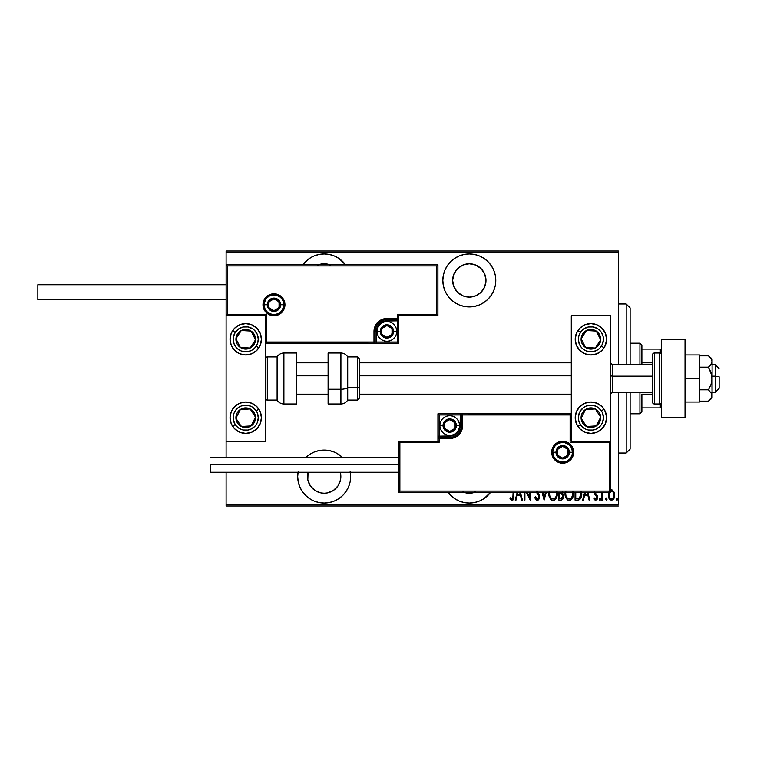 <?xml version="1.0" encoding="UTF-8"?>
<svg xmlns="http://www.w3.org/2000/svg" width="757" height="757" viewBox="0 0 757 757"><rect width="100%" height="100%" fill="white"/><g stroke="black" fill="none" stroke-linecap="round" stroke-linejoin="round"><path stroke-width="1.14" d="M490.631 492.249A26.476 26.476 0 0 1 469.302 503.036L474.469 502.525L479.436 501.02L484.007 498.57L490.631 492.249M342.902 457.834L338.89 454.541L334.31 452.099L329.342 450.595L324.176 450.084A26.476 26.476 0 0 1 342.382 457.342M350.302 472.245A26.476 26.476 0 0 1 324.176 503.036L329.342 502.525L334.31 501.02L338.89 498.57L342.902 495.277L346.186 491.265L348.636 486.685L350.141 481.726L350.652 476.56L350.141 471.393L350.652 476.56M324.176 253.964A26.476 26.476 0 0 1 345.504 264.751L338.89 258.43L334.31 255.98L329.342 254.475L324.176 253.964L319.009 254.475L314.041 255.98L309.471 258.43L302.847 264.751A26.476 26.476 0 0 1 324.176 253.964M469.302 253.964A26.476 26.476 0 0 1 495.778 280.44A26.476 26.476 0 0 1 469.302 306.916L474.469 306.405L479.436 304.901L484.007 302.459L488.019 299.166L491.312 295.154L493.763 290.574L495.267 285.607L495.778 280.44L495.267 275.274L493.763 270.315L491.312 265.735L488.019 261.723L484.007 258.43L479.436 255.98L474.469 254.475L469.302 253.964L464.136 254.475L459.168 255.98L454.588 258.43L450.576 261.723L447.283 265.735L444.842 270.315L443.337 275.274L442.826 280.44L443.337 285.607L444.842 290.574L447.283 295.154L450.576 299.166L454.588 302.459L459.168 304.901L464.136 306.405L469.302 306.916A26.476 26.476 0 0 1 442.826 280.44A26.476 26.476 0 0 1 469.302 253.964M469.302 263.777A16.673 16.673 0 0 1 485.975 280.44A16.673 16.673 0 0 1 469.302 297.113A16.673 16.673 0 0 1 452.629 280.44A16.673 16.673 0 0 1 469.302 263.777L475.68 265.045L481.092 268.659L484.698 274.062L485.975 280.44L484.698 286.818L481.092 292.23L475.68 295.845L469.302 297.113L462.924 295.845L457.512 292.23L453.897 286.818L452.629 280.44L453.897 274.062L457.512 268.659L462.924 265.045L469.302 263.777M318.546 264.751A16.673 16.673 0 0 1 329.806 264.751M340.281 472.245A16.673 16.673 0 0 1 324.176 493.223A16.673 16.673 0 0 1 308.071 472.245L307.825 479.806L310.313 485.814L314.912 490.413L320.921 492.911L324.176 493.223L327.431 492.911L333.44 490.413L338.038 485.814L340.527 479.806L340.281 472.245M474.932 492.249A16.673 16.673 0 0 1 463.672 492.249M618.346 504.796L226.116 504.796L226.116 472.245L226.116 504.796L618.346 504.796L618.346 392.23L618.346 504.796M226.116 457.342L226.116 441.255L265.338 441.255L265.338 315.745L226.116 315.745L226.116 457.342M226.116 264.751L226.116 252.204L618.346 252.204L618.346 364.77L618.346 251.021L226.116 251.021L618.346 251.021L618.346 252.204L226.116 252.204L226.116 251.021L226.116 441.255L265.338 441.255L265.338 315.745L226.116 315.745L227.299 314.571L266.521 314.571L266.521 342.022L373.986 342.022L373.986 331.434L374.97 326.475L377.781 322.283L381.982 319.473L386.931 318.489L397.52 318.489L397.52 314.571L436.742 314.571L436.742 265.934L227.299 265.934L227.299 314.571L227.299 265.934L436.742 265.934L436.742 314.571L437.925 315.745L437.925 264.751L226.116 264.751L227.299 265.934L226.116 264.751L226.116 315.745L227.299 314.571L266.521 314.571L266.067 342.476L375.169 342.022L375.169 331.434A11.771 11.771 0 0 1 386.931 319.662L397.52 319.662L398.702 318.489L398.702 315.745L437.925 315.745L437.925 264.751L436.742 265.934L437.925 264.751L226.116 264.751M305.97 457.342A26.476 26.476 0 0 1 324.176 450.084L319.009 450.595L314.041 452.099L309.471 454.541L305.459 457.834M298.211 471.393L297.7 476.56L298.211 481.726L299.715 486.685L302.166 491.265L305.459 495.277L309.471 498.57L314.041 501.02L319.009 502.525L324.176 503.036A26.476 26.476 0 0 1 298.059 472.245M447.974 492.249L454.588 498.57L459.168 501.02L464.136 502.525L469.302 503.036A26.476 26.476 0 0 1 447.974 492.249M608.95 491.955L608.325 495.523L609.413 499.062L611.486 500.263L613.454 499.194L614.618 495.93L614.201 492.381L612.224 490.006L610.095 490.375M601.806 492.249L601.806 500.093L601.806 492.249L601.806 500.093L602.506 500.093L602.913 492.249M594.425 492.088L594.784 494.255L596.866 497.179L596.279 498.863L594.548 497.983L594.056 498.91L595.513 500.235L596.961 499.592L597.566 496.971L595.125 492.249M575.055 492.249L575.055 500.093L577.582 500.093L575.055 500.093L575.055 492.249L575.055 500.093L578.13 500.065L579.682 499.506L580.96 497.728L581.631 491.586M558.855 492.249L558.855 500.093L558.855 492.249L558.855 500.093L561.041 500.093L562.498 499.488L563.482 497.481L563.426 494.69L561.997 492.684L562.442 492.041M542.069 492.249L544.075 500.093L542.069 492.249L544.075 500.093L546.261 492.249M545.494 492.249L544.16 497.444L542.835 492.249L544.16 497.444L545.494 492.249M524.894 500.093L524.894 492.249L524.894 500.093L524.185 500.093L524.894 500.093L524.185 500.093L524.185 492.249M530.184 500.093L526.342 492.249L530.184 500.093L530.345 492.249M529.645 492.249L529.645 497.188L527.222 492.249L529.645 497.188L529.645 492.249M511.126 498.608L510.36 497.803L509.934 498.863L510.36 497.803L511.959 499.033L513.104 495.494L513.066 497.008L513.104 492.249L512.83 498.276L511.808 499.024L510.36 497.803L509.934 498.863L511.732 500.434L513.445 499.166L513.804 492.249M517.22 492.249L515.214 500.093L515.981 500.093L515.214 500.093L517.22 492.249L515.214 500.093L515.981 500.093L517.107 495.693L520.532 495.693L521.658 500.093L522.425 500.093L520.419 492.249M536.174 492.041L538.511 495.362L538.71 497.481L537.215 499.033L535.436 496.743L534.745 497.444L535.559 499.336L537.347 500.434L538.984 499.043L539.495 496.724L538.956 494.34L537.319 491.965M548.872 492.145L549.724 497.718L551.011 499.592L553.064 500.443L554.673 499.932L556.395 497.68L557.228 492.069M565.072 492.145L565.914 497.718L567.201 499.592L569.255 500.443L570.873 499.932L572.585 497.68L573.418 492.069M584.631 492.249L582.616 500.093L583.382 500.093L582.616 500.093L584.631 492.249L582.616 500.093L583.382 500.093L584.518 495.693L587.943 495.693L589.069 500.093L589.835 500.093L587.82 492.249M599.175 498.939L599.535 500.131L600.206 500.131L600.206 498.115L599.166 499.118L599.866 497.983L599.166 499.118L599.866 497.983L600.575 499.118L599.866 497.983L600.575 499.118L599.866 500.263L600.575 499.118L599.866 497.983M605.676 499.118L606.717 500.131L606.717 498.115L605.714 498.759L606.376 497.983L605.676 499.118L606.376 497.983L607.086 499.118L606.376 497.983L607.086 499.118L606.376 500.263L607.086 499.118L606.376 497.983L605.676 499.118L606.376 500.263L605.676 499.118M616.236 499.118L616.756 500.235L617.485 499.838L617.116 498.011L616.236 499.118L616.936 497.983L616.236 499.118L616.936 497.983L617.646 499.118L616.936 497.983L617.646 499.118L616.936 500.263L617.646 499.118L616.936 497.983M226.116 505.979L618.346 505.979L226.116 505.979L226.116 504.796L226.116 505.979M509.934 498.863L511.902 500.443C513.587 499.478 514.221 497.879 513.804 495.636L513.795 496.346M512.262 500.405L512.934 499.989M511.42 498.835L512.082 499.024M512.423 498.863L512.83 498.276M512.905 498.078L513.028 497.51M521.658 500.093L522.425 500.093L521.658 500.093L520.532 495.693L517.107 495.693L515.981 500.093M519.652 492.249L520.173 494.283L517.466 494.283L517.987 492.249L517.466 494.283L520.173 494.283L519.652 492.249M534.745 497.444L535.436 496.743L534.745 497.444L537.196 500.443L539.495 496.724L537.555 492.249M536.495 500.273L535.748 499.611M537.025 499.014L535.701 497.463M538.776 497.094L537.584 498.977M537.593 498.967L538.189 498.551M538.795 496.706L538.719 496.015M538.634 495.684L538.369 495.059M536.325 492.249L538.511 495.362M538.35 493.29L538.965 494.349M539.258 495.106L539.467 496.09M539.381 497.907L539.23 498.484M538.672 499.563L537.792 500.33M548.825 493.29C548.607 496.876 550.017 499.26 553.064 500.443C556.111 499.232 557.512 496.819 557.275 493.223L557.247 492.249M557.228 494.397L557.076 495.485M556.395 497.68L555.856 498.664M554.663 499.942L553.641 500.386M551.768 500.131L549.317 496.677M549.033 495.561L548.882 494.444M556.527 492.249L556.575 493.214C556.755 496.176 555.581 498.115 553.036 499.033L554.389 498.617M554.73 498.352L553.036 499.033C550.528 498.115 549.364 496.195 549.535 493.28L549.658 494.86M555.619 497.273L555.193 497.869M555.856 496.8L556.054 496.327M556.253 495.721L555.837 496.857M556.537 494.151L556.404 495.078M549.705 495.116L550.282 496.866L549.582 492.249M551.399 498.39L550.282 496.866M549.573 492.343L549.696 491.425M561.041 500.093L558.855 500.093L561.041 500.093C562.867 499.563 563.728 498.267 563.615 496.195L562.252 492.362M562.214 492.826L562.754 493.299M563.217 494.066L563.53 495.173M563.596 495.684L563.605 496.516M563.482 497.481L563.359 497.983M561.571 498.57L559.565 498.683L559.565 493.583L561.855 493.905L560.038 493.583L561.514 493.744L562.905 496.195L560.606 498.683L559.565 498.683L559.565 493.583L561.334 493.687M565.063 492.249L565.015 493.29C564.798 496.876 566.208 499.26 569.255 500.443C572.301 499.232 573.702 496.819 573.465 493.223L573.437 492.249M573.456 493.791L573.267 495.504M572.585 497.69L572.046 498.664M571.667 499.175L571.166 499.696M570.882 499.913L570.381 500.207M570.362 500.216L569.841 500.386M568.687 500.386L568.157 500.216M567.958 500.131L567.211 499.601M567.182 499.573L565.498 496.668M565.224 495.542L565.072 494.444M565.034 493.857L565.063 494.425M570.371 500.207L570.873 499.932M572.718 492.249L572.765 493.214C572.945 496.176 571.772 498.115 569.226 499.033L570.579 498.617M572.443 495.721L571.213 498.078M565.763 494.207L565.848 494.86M572.046 496.8L572.254 496.327M570.92 498.352L569.226 499.033C566.728 498.115 565.555 496.195 565.725 493.28L565.772 492.249M565.763 492.343L565.895 491.425M577.582 500.093C580.685 499.242 582.076 497.008 581.736 493.403L581.717 492.495M581.726 494.018L581.565 495.608M581.187 497.131L580.969 497.718M580.95 497.756L580.666 498.333M580.297 498.891L579.332 499.724M580.979 492.249L579.607 497.936L576.702 498.683L579.058 498.333L575.755 498.683L575.755 492.249L575.755 498.683L577.298 498.674M581.016 494.094L579.616 497.926M580.657 496.147L580.95 494.785M577.903 498.626L579.058 498.333M589.069 500.093L589.835 500.093L589.069 500.093L587.943 495.693L584.518 495.693L583.382 500.093M587.053 492.249L587.583 494.283L584.877 494.283L585.398 492.249L584.877 494.283L587.583 494.283L587.053 492.249M595.116 492.466L595.712 493.933M596.516 494.718L595.324 493.375M594.056 498.91L594.548 497.983L594.056 498.91L595.797 500.263L597.576 497.368L597.292 495.816M597.576 497.368L596.97 499.573M594.832 499.904L594.349 499.412M595.371 498.929L594.765 498.343M596.819 497.945L596.043 498.995M595.996 495.655L595.428 495.125M594.69 494.056L595.74 495.428L594.415 492.514L594.69 494.056M597.197 499.185L597.491 498.295M602.657 493.28L602.591 493.772M602.515 495.863L602.506 500.093L601.806 500.093L602.506 500.093M609.158 491.539L608.316 495.106C608.164 497.737 609.224 499.459 611.486 500.263C613.747 499.459 614.798 497.737 614.656 495.106L613.813 491.539L611.486 489.883L610.502 490.11M610.748 490.006L611.296 489.893M614.457 493.261L614.608 494.189M614.495 496.772L614.277 497.567M613.965 498.333L613.104 499.592M608.997 498.324L608.685 497.567M608.666 497.51L608.477 496.762M608.363 494.179L608.505 493.261M610.312 491.586L611.486 491.113C613.227 491.757 614.05 493.091 613.946 495.106L613.918 495.75L613.946 495.106C614.05 497.131 613.236 498.437 611.486 499.033L610.861 498.92L611.486 499.033C609.735 498.437 608.912 497.131 609.016 495.106L609.3 496.942M613.861 494.047L613.936 495.428M612.65 491.586L613.653 493.214M611.647 491.123L612.394 491.388M613.823 496.374L613.653 496.989M610.312 498.589L609.801 498.011M609.073 494.226L609.253 493.384M610.076 491.823L609.044 494.463L609.555 497.586M556.404 491.369L556.537 492.287M562.735 497.283L562.356 498.021M572.756 493.687L572.027 496.857M569.226 499.033L567.551 498.361L566.473 496.866M572.595 491.369L572.727 492.287M580.941 491.918L581.016 492.656M610.568 491.388L611.164 491.142M462.319 254.901L460.209 255.573M447.283 265.735L444.842 270.315M442.826 280.44L443.337 285.607M491.312 295.154L493.763 290.574M495.778 280.44L495.267 275.274M478.386 255.573L476.276 254.901M457.512 268.659L460.038 266.587M485.653 277.194L485.653 283.695M317.202 254.901L315.092 255.573M333.26 255.573L331.159 254.901M317.798 265.045L324.176 263.777L330.554 265.045M297.7 476.56L298.211 481.726M315.092 501.427L317.202 502.099M331.159 502.099L333.26 501.427M346.186 491.265L348.636 486.685M460.209 501.427L462.319 502.099M476.276 502.099L478.386 501.427M475.68 491.955L469.302 493.223L462.924 491.955M626.19 453.027L630.117 449.1L630.117 392.23L630.117 449.1L626.19 453.027L626.19 392.23L626.19 453.027L618.346 453.027L626.19 453.027M626.19 303.973L626.19 364.77L626.19 303.973L618.346 303.973L626.19 303.973L630.117 307.9L626.19 303.973M630.117 364.77L630.117 307.9L630.117 364.77M641.879 362.811L641.879 345.164L639.92 343.195L639.92 364.77L639.92 343.195L630.117 343.195L639.92 343.195L641.879 345.164L641.879 364.77L641.879 362.811L652.468 362.811L641.879 362.811M641.879 394.189L641.879 407.919L641.879 394.189L652.468 394.189L641.879 394.189M641.879 411.836L641.879 407.919L641.879 411.836L639.92 413.805L641.879 411.836M639.92 392.23L639.92 413.805L639.92 392.23M630.117 413.805L639.92 413.805L630.117 413.805M661.495 349.081L641.879 349.081L660.312 349.081L660.312 353.169L660.312 349.081L661.495 349.081M641.879 407.919L661.495 407.919L660.312 407.919L660.312 403.831L660.312 407.919L641.879 407.919M590.895 433.411A15.689 15.689 0 0 1 575.206 417.722A15.689 15.689 0 0 1 590.895 402.033L596.894 403.226L601.985 406.632L605.382 411.723L606.584 417.722L605.382 423.731L601.985 428.812L596.894 432.219L590.895 433.411L584.887 432.219L579.796 428.812L576.399 423.731L575.206 417.722L576.399 411.723L579.796 406.632L584.887 403.226L590.895 402.033A15.689 15.689 0 0 1 606.584 417.722A15.689 15.689 0 0 1 590.895 433.411M590.895 354.967A15.689 15.689 0 0 1 575.206 339.278A15.689 15.689 0 0 1 590.895 323.589L596.894 324.781L601.985 328.188L605.382 333.269L606.584 339.278L605.382 345.277L601.985 350.368L596.894 353.774L590.895 354.967L584.887 353.774L579.796 350.368L576.399 345.277L575.206 339.278L576.399 333.269L579.796 328.188L584.887 324.781L590.895 323.589A15.689 15.689 0 0 1 606.584 339.278A15.689 15.689 0 0 1 590.895 354.967M571.28 315.745L571.28 441.255L610.502 441.255L610.502 315.745L571.28 315.745L610.502 315.745L610.416 441.35L609.328 442.429L570.106 442.429L570.106 414.978L462.631 414.978L462.631 425.566L461.647 430.525L458.846 434.717L454.645 437.527L449.686 438.511L439.098 438.511L439.098 442.429L399.876 442.429L399.876 491.066L609.328 491.066L609.328 442.429L609.328 491.066L399.876 491.066L399.876 442.429L398.702 441.255L398.702 492.249L610.502 492.249L610.502 441.255L571.28 441.255L571.28 315.745M245.732 323.589A15.689 15.689 0 0 1 261.42 339.278A15.689 15.689 0 0 1 245.732 354.967L239.723 353.774L234.642 350.368L231.235 345.277L230.043 339.278L231.235 333.269L234.642 328.188L239.723 324.781L245.732 323.589L251.731 324.781L256.822 328.188L260.228 333.269L261.42 339.278L260.228 345.277L256.822 350.368L251.731 353.774L245.732 354.967A15.689 15.689 0 0 1 230.043 339.278A15.689 15.689 0 0 1 245.732 323.589M245.732 402.033A15.689 15.689 0 0 1 261.42 417.722A15.689 15.689 0 0 1 245.732 433.411L239.723 432.219L234.642 428.812L231.235 423.731L230.043 417.722L231.235 411.723L234.642 406.632L239.723 403.226L245.732 402.033L251.731 403.226L256.822 406.632L260.228 411.723L261.42 417.722L260.228 423.731L256.822 428.812L251.731 432.219L245.732 433.411A15.689 15.689 0 0 1 230.043 417.722A15.689 15.689 0 0 1 245.732 402.033M715.223 376.172L719.15 376.835L719.15 388.303L719.15 376.835L715.223 376.172L715.223 364.77L715.223 376.172L712.091 376.172L715.223 376.172L715.223 392.23L715.223 376.172M610.502 375.832L612.46 376.172L612.46 364.77L612.46 376.172L652.468 376.172L612.46 376.172L612.46 392.23L612.46 376.172L610.502 375.832M296.725 375.832L328.103 375.832L296.725 375.832M359.48 375.832L571.28 375.832L359.48 375.832M283.78 304.759L280.639 304.759L283.78 304.759A9.803 9.803 0 0 1 273.968 314.571A9.803 9.803 0 0 1 264.165 304.759L262.991 304.759A10.986 10.986 0 0 0 273.968 315.745A10.986 10.986 0 0 0 284.954 304.759A10.986 10.986 0 0 0 273.968 293.782A10.986 10.986 0 0 0 262.991 304.759L264.165 304.759A9.803 9.803 0 0 1 273.968 294.956A9.803 9.803 0 0 1 283.78 304.759L284.954 304.759L284.746 306.907L281.736 312.527L278.179 314.912L273.968 315.745L269.766 314.912L266.209 312.527L263.824 308.96L262.991 304.759L263.824 300.557L266.209 296.999L269.766 294.615L273.968 293.782L278.179 294.615L281.736 296.999L284.746 302.62L284.954 304.759L283.78 304.759A9.803 9.803 0 0 1 273.968 314.571A9.803 9.803 0 0 1 264.165 304.759A9.803 9.803 0 0 1 273.968 294.956A9.803 9.803 0 0 1 283.78 304.759L283.033 301.012M398.702 318.669L398.702 318.489A1.173 1.173 0 0 1 397.52 319.662L397.52 320.845L386.931 320.845A10.589 10.589 0 0 0 376.343 331.434L376.343 342.022L397.52 342.022L397.52 320.845L384.868 321.044L379.446 323.949L376.551 329.371L376.343 342.022L375.169 342.022A1.173 1.173 0 0 1 373.986 343.195L373.986 342.022L373.986 343.195L265.338 343.195L374.166 343.195M374.677 343.195L398.702 343.195L398.702 319.18M398.702 315.745L437.925 315.745L436.742 314.571L397.52 314.571L398.702 315.745L397.52 314.571L397.52 318.489L398.702 318.489L398.702 315.745M397.52 318.489L397.52 320.845L398.702 320.845L398.702 318.489L386.931 318.489L386.931 319.662L397.52 319.662L397.52 318.489M386.931 320.845L386.931 319.662L386.931 320.845M376.343 331.434L375.169 331.434A11.771 11.771 0 0 1 386.931 319.662L386.931 318.489A12.945 12.945 0 0 0 373.986 331.434L376.343 331.434M398.702 343.195L398.702 320.845L397.52 320.845L397.52 342.022L398.702 343.195L397.52 342.022L376.343 342.022L376.343 343.195L398.702 343.195M375.169 342.022L375.169 331.434L373.986 331.434L373.986 342.022L376.343 342.022L376.343 343.195L373.986 343.195A1.173 1.173 0 0 0 375.169 342.022M282.124 299.318L280.904 297.832M279.418 296.612L275.889 295.145M273.968 294.956L270.221 295.703M268.527 296.612L267.041 297.832M265.821 299.318L264.354 302.847M264.165 304.759L267.306 304.759A6.671 6.671 0 0 1 273.968 298.097A6.671 6.671 0 0 1 280.639 304.759L280.128 307.314L278.69 309.481L276.523 310.919L273.968 311.43L271.422 310.919L269.255 309.481L267.808 307.314L267.306 304.759L267.808 302.213L269.255 300.046L271.422 298.599L273.968 298.097L276.523 298.599L278.69 300.046L280.128 302.213L280.639 304.759A6.671 6.671 0 0 1 273.968 311.43A6.671 6.671 0 0 1 267.306 304.759L264.165 304.759L264.912 308.515M265.821 310.209L267.041 311.695M268.527 312.915L272.056 314.382M273.968 314.571L277.724 313.824M279.418 312.915L280.904 311.695M282.124 310.209L283.591 306.67M552.847 452.241L555.979 452.241A6.671 6.671 0 0 1 562.65 445.57A6.671 6.671 0 0 1 569.321 452.241L568.81 454.787L567.362 456.954L565.205 458.401L562.65 458.903L560.095 458.401L557.937 456.954L556.49 454.787L555.979 452.241L556.49 449.686L557.937 447.519L560.095 446.081L562.65 445.57L565.205 446.081L567.362 447.519L568.81 449.686L569.321 452.241L572.453 452.241L569.321 452.241A6.671 6.671 0 0 1 562.65 458.903A6.671 6.671 0 0 1 555.979 452.241L552.847 452.241A9.803 9.803 0 0 1 562.65 442.429A9.803 9.803 0 0 1 572.453 452.241L573.636 452.241A10.986 10.986 0 0 0 562.65 441.255A10.986 10.986 0 0 0 551.673 452.241A10.986 10.986 0 0 0 562.65 463.218A10.986 10.986 0 0 0 573.636 452.241L572.453 452.241A9.803 9.803 0 0 1 562.65 462.044A9.803 9.803 0 0 1 552.847 452.241L551.673 452.241L551.881 450.093L554.881 444.473L558.448 442.088L562.65 441.255L566.851 442.088L570.418 444.473L572.794 448.04L573.636 452.241L572.794 456.443L570.418 460.001L566.851 462.385L562.65 463.218L558.448 462.385L554.881 460.001L551.881 454.38L551.673 452.241L552.847 452.241A9.803 9.803 0 0 1 562.65 442.429A9.803 9.803 0 0 1 572.453 452.241A9.803 9.803 0 0 1 562.65 462.044A9.803 9.803 0 0 1 552.847 452.241L553.594 455.988M437.925 441.255L398.702 441.255L398.702 492.249L399.876 491.066L398.702 492.249L610.502 492.249L609.328 491.066L610.502 492.249L610.502 441.255L609.328 442.429L570.106 442.429L570.551 414.524L461.458 414.978L461.458 425.566A11.771 11.771 0 0 1 449.686 437.338L439.098 437.338L437.925 438.511L437.925 441.255L398.702 441.255L399.876 442.429L439.098 442.429L437.925 441.255L439.098 442.429L439.098 438.511L437.925 438.511L437.925 441.255M437.925 438.331L437.925 438.511A1.173 1.173 0 0 1 439.098 437.338L439.098 436.155L449.686 436.155A10.589 10.589 0 0 0 460.275 425.566L460.275 414.978L439.098 414.978L439.098 436.155L451.759 435.956L457.181 433.051L460.076 427.629L460.275 414.978L461.458 414.978A1.173 1.173 0 0 1 462.631 413.805L462.631 414.978L462.631 413.805L571.28 413.805L462.451 413.805M461.94 413.805L437.925 413.805L437.925 437.82M439.098 438.511L439.098 436.155L437.925 436.155L437.925 438.511L449.686 438.511L449.686 437.338L439.098 437.338L439.098 438.511M449.686 436.155L449.686 437.338L449.686 436.155M460.275 425.566L461.458 425.566A11.771 11.771 0 0 1 449.686 437.338L449.686 438.511A12.945 12.945 0 0 0 462.631 425.566L460.275 425.566M437.925 413.805L437.925 436.155L439.098 436.155L439.098 414.978L437.925 413.805L439.098 414.978L460.275 414.978L460.275 413.805L437.925 413.805M461.458 414.978L461.458 425.566L462.631 425.566L462.631 414.978L460.275 414.978L460.275 413.805L462.631 413.805A1.173 1.173 0 0 0 461.458 414.978M554.503 457.682L555.714 459.168M557.199 460.388L560.738 461.855M562.65 462.044L566.406 461.297M568.1 460.388L569.586 459.168M570.806 457.682L572.264 454.153M572.453 452.241L571.715 448.485M570.806 446.791L569.586 445.305M568.1 444.085L564.561 442.618M562.65 442.429L558.903 443.176M557.199 444.085L555.714 445.305M554.503 446.791L553.036 450.33M444.596 427.043L444.596 428.509A5.886 5.886 0 0 1 443.81 425.566L444.596 425.566L444.596 427.043L444.596 425.566L443.81 425.566L444.009 427.09L445.532 429.73L449.686 431.452L453.85 429.73L455.572 425.566L453.85 421.403L449.686 419.681L445.532 421.403L443.81 425.566A5.886 5.886 0 0 1 454.787 422.624A5.886 5.886 0 0 1 449.686 431.452L454.787 428.509L454.787 422.624L449.686 419.681L444.596 422.624L444.596 425.566L444.596 422.624L449.686 419.681L454.787 422.624L454.787 428.509L449.686 431.452A5.886 5.886 0 0 1 444.596 428.509L449.686 431.452L444.596 428.509L444.596 427.043M456.357 425.566A6.671 6.671 0 0 1 449.686 432.238A6.671 6.671 0 0 1 443.025 425.566L439.883 425.566A9.803 9.803 0 0 0 449.686 435.37A9.803 9.803 0 0 0 459.499 425.566L456.357 425.566L455.846 428.121L454.408 430.279L452.241 431.727L449.686 432.238L447.141 431.727L444.974 430.279L443.526 428.121L443.025 425.566L443.526 423.012L444.974 420.854L447.141 419.406L449.686 418.895L452.241 419.406L454.408 420.854L455.846 423.012L456.357 425.566L459.499 425.566A9.803 9.803 0 0 1 449.686 435.37A9.803 9.803 0 0 1 439.883 425.566A9.803 9.803 0 0 1 449.686 415.763A9.803 9.803 0 0 1 459.499 425.566A9.803 9.803 0 0 0 449.686 415.763A9.803 9.803 0 0 0 439.883 425.566L443.025 425.566A6.671 6.671 0 0 1 449.686 418.895A6.671 6.671 0 0 1 456.357 425.566M381.84 332.9L381.84 334.376A5.886 5.886 0 0 1 381.045 331.434L381.84 331.434L381.84 332.9L381.84 331.434L381.045 331.434L381.254 332.957L382.777 335.597L386.931 337.319L391.095 335.597L392.817 331.434L391.095 327.27L386.931 325.548L382.777 327.27L381.045 331.434A5.886 5.886 0 0 1 392.031 328.491A5.886 5.886 0 0 1 386.931 337.319L392.031 334.376L392.031 328.491L386.931 325.548L381.84 328.491L381.84 331.434L381.84 328.491L386.931 325.548L392.031 328.491L392.031 334.376L386.931 337.319A5.886 5.886 0 0 1 381.84 334.376L386.931 337.319L381.84 334.376L381.84 332.9M393.602 331.434A6.671 6.671 0 0 1 386.931 338.105A6.671 6.671 0 0 1 380.269 331.434L377.128 331.434A9.803 9.803 0 0 0 386.931 341.237A9.803 9.803 0 0 0 396.734 331.434L393.602 331.434L393.091 333.988L391.643 336.146L389.486 337.594L386.931 338.105L384.386 337.594L382.219 336.146L380.771 333.988L380.269 331.434L380.771 328.879L382.219 326.721L384.386 325.273L386.931 324.762L389.486 325.273L391.643 326.721L393.091 328.879L393.602 331.434L396.734 331.434A9.803 9.803 0 0 1 386.931 341.237A9.803 9.803 0 0 1 377.128 331.434A9.803 9.803 0 0 1 386.931 321.63A9.803 9.803 0 0 1 396.734 331.434A9.803 9.803 0 0 0 386.931 321.63A9.803 9.803 0 0 0 377.128 331.434L380.269 331.434A6.671 6.671 0 0 1 386.931 324.762A6.671 6.671 0 0 1 393.602 331.434M268.877 306.235L268.877 307.702A5.886 5.886 0 0 1 268.092 304.759L268.877 304.759L268.877 306.235L268.877 304.759L268.092 304.759L268.29 306.282L269.814 308.922L273.968 310.644L278.131 308.922L279.853 304.759L278.131 300.605L273.968 298.873L269.814 300.605L268.092 304.759A5.886 5.886 0 0 1 279.068 301.816A5.886 5.886 0 0 1 273.968 310.644L279.068 307.702L279.068 301.816L273.968 298.873L268.877 301.816L268.877 304.759L268.877 301.816L273.968 298.873L279.068 301.816L279.068 307.702L273.968 310.644A5.886 5.886 0 0 1 268.877 307.702L273.968 310.644L268.877 307.702L268.877 306.235M557.559 453.708L557.559 455.184A5.886 5.886 0 0 1 556.764 452.241L557.559 452.241L557.559 453.708L557.559 452.241L556.764 452.241L556.972 453.765L558.486 456.395L562.65 458.127L566.813 456.395L568.535 452.241L566.813 448.078L562.65 446.356L558.486 448.078L556.764 452.241A5.886 5.886 0 0 1 567.75 449.298A5.886 5.886 0 0 1 562.65 458.127L567.75 455.184L567.75 449.298L562.65 446.356L557.559 449.298L557.559 452.241L557.559 449.298L562.65 446.356L567.75 449.298L567.75 455.184L562.65 458.127A5.886 5.886 0 0 1 557.559 455.184L562.65 458.127L557.559 455.184L557.559 453.708M599.345 341.871L600.679 339.817A9.803 9.803 0 0 1 599.099 344.643L598.002 343.924L599.345 341.871L598.002 343.924L599.099 344.643L600.206 342.334L600.49 337.262L598.2 332.739L596.251 331.064L591.435 329.484L588.88 329.683L586.467 330.525L582.682 333.913L581.575 336.222L581.291 341.293L582.142 343.706L585.53 347.482L587.839 348.599L592.901 348.873L595.324 348.031L599.099 344.643A9.803 9.803 0 0 1 581.102 338.739A9.803 9.803 0 0 1 596.251 331.064L586.467 330.525L583.789 334.613L581.102 338.739L585.53 347.482L595.324 348.031L598.002 343.924L595.324 348.031L585.53 347.482L581.102 338.739L586.467 330.525L596.251 331.064A9.803 9.803 0 0 1 600.679 339.817L596.251 331.064L600.679 339.817L599.345 341.871M587.829 354.664A15.689 15.689 0 0 1 577.761 330.695L580.382 332.408A12.547 12.547 0 0 1 597.756 328.765A12.547 12.547 0 0 1 601.399 346.138L604.029 347.86A15.689 15.689 0 0 1 603.935 347.993A15.689 15.689 0 0 1 587.839 354.664M604.029 347.86L601.399 346.138A12.547 12.547 0 0 1 584.026 349.781A12.547 12.547 0 0 1 580.382 332.408L583.808 328.917L588.312 326.996L593.214 326.939L597.756 328.765L601.257 332.2L603.178 336.704L603.443 339.145L602.534 343.962L599.856 348.059L597.973 349.639L593.469 351.56L591.018 351.825L586.211 350.926L582.105 348.239L580.524 346.356L579.342 344.198L578.339 339.41L578.556 336.96L580.382 332.408L577.761 330.695M254.182 341.871L255.525 339.817A9.803 9.803 0 0 1 253.936 344.643L252.838 343.924L254.182 341.871L252.838 343.924L253.936 344.643L255.052 342.334L255.327 337.262L254.484 334.849L251.097 331.064L246.271 329.484L243.716 329.683L241.303 330.525L237.518 333.913L235.938 338.739L236.137 341.293L236.979 343.706L240.366 347.482L242.675 348.599L247.747 348.873L250.16 348.031L253.936 344.643A9.803 9.803 0 0 1 235.938 338.739A9.803 9.803 0 0 1 251.097 331.064L241.303 330.525L237.282 336.676L235.938 338.739L240.366 347.482L250.16 348.031L252.838 343.924L250.16 348.031L240.366 347.482L235.938 338.739L241.303 330.525L251.097 331.064A9.803 9.803 0 0 1 255.525 339.817L251.097 331.064L255.525 339.817L254.182 341.871M248.788 354.664A15.689 15.689 0 0 1 232.598 330.695L235.219 332.408A12.547 12.547 0 0 1 252.592 328.765A12.547 12.547 0 0 1 256.235 346.138L258.866 347.86A15.689 15.689 0 0 1 258.78 347.993M258.78 330.563A15.689 15.689 0 0 1 258.866 347.86L256.235 346.138A12.547 12.547 0 0 1 238.862 349.781A12.547 12.547 0 0 1 235.219 332.408L238.654 328.917L243.158 326.996L248.05 326.939L252.592 328.765L254.513 330.307L257.276 334.357L258.279 339.145L257.38 343.962L254.693 348.059L252.81 349.639L250.652 350.822L245.864 351.825L241.048 350.926L238.862 349.781L235.37 346.356L234.187 344.198L233.184 339.41L233.393 336.96L235.219 332.408L232.598 330.695A15.689 15.689 0 0 1 248.788 323.892M248.798 323.892A15.689 15.689 0 0 1 258.771 330.554M258.771 347.993A15.689 15.689 0 0 1 248.798 354.664M239.96 424.422L241.303 426.475A9.803 9.803 0 0 1 237.518 423.087L238.625 422.368L239.96 424.422L238.625 422.368L237.518 423.087L239.193 425.027L243.716 427.317L246.271 427.516L251.097 425.936L254.484 422.151L255.327 419.738L255.052 414.666L253.936 412.357L250.16 408.969L247.747 408.127L242.675 408.402L240.366 409.518L236.979 413.294L236.137 415.707L235.938 418.261L237.518 423.087A9.803 9.803 0 0 1 250.16 408.969A9.803 9.803 0 0 1 251.097 425.936L255.525 417.183L250.16 408.969L240.366 409.518L235.938 418.261L238.625 422.368L235.938 418.261L240.366 409.518L250.16 408.969L255.525 417.183L251.097 425.936A9.803 9.803 0 0 1 241.303 426.475L251.097 425.936L241.303 426.475L239.96 424.422M258.78 409.007A15.689 15.689 0 0 1 258.866 409.14L256.235 410.862A12.547 12.547 0 0 1 252.592 428.235A12.547 12.547 0 0 1 235.219 424.592L232.598 426.305A15.689 15.689 0 0 1 248.788 402.336M248.788 433.108A15.689 15.689 0 0 1 232.598 426.305L235.219 424.592A12.547 12.547 0 0 1 238.862 407.219A12.547 12.547 0 0 1 256.235 410.862L257.38 413.038L258.279 417.855L257.276 422.643L256.093 424.8L254.513 426.693L250.416 429.37L248.05 430.061L243.158 430.004L240.811 429.266L236.761 426.503L235.219 424.592L233.393 420.04L233.449 415.148L234.187 412.802L235.37 410.644L238.862 407.219L241.048 406.074L245.864 405.175L250.652 406.178L252.81 407.361L256.235 410.862L258.866 409.14A15.689 15.689 0 0 1 258.78 426.437M258.771 426.446A15.689 15.689 0 0 1 248.798 433.108M248.798 402.336A15.689 15.689 0 0 1 258.771 409.007M585.123 424.422L586.467 426.475A9.803 9.803 0 0 1 582.682 423.087L583.779 422.368L585.123 424.422L583.779 422.368L582.682 423.087L584.347 425.027L588.88 427.317L591.435 427.516L596.251 425.936L598.2 424.261L600.49 419.738L600.206 414.666L599.099 412.357L595.324 408.969L592.901 408.127L587.839 408.402L585.53 409.518L582.142 413.294L581.291 415.707L581.575 420.778L582.682 423.087A9.803 9.803 0 0 1 595.324 408.969A9.803 9.803 0 0 1 596.251 425.936L600.679 417.183L595.324 408.969L585.53 409.518L581.102 418.261L583.779 422.368L581.102 418.261L585.53 409.518L595.324 408.969L600.679 417.183L596.251 425.936A9.803 9.803 0 0 1 586.467 426.475L596.251 425.936L586.467 426.475L585.123 424.422M587.839 402.336A15.689 15.689 0 0 1 603.935 409.007A15.689 15.689 0 0 1 604.029 409.14L601.399 410.862A12.547 12.547 0 0 1 597.756 428.235A12.547 12.547 0 0 1 580.382 424.592L577.761 426.305A15.689 15.689 0 0 1 587.829 402.336M577.761 426.305L580.382 424.592A12.547 12.547 0 0 1 584.026 407.219A12.547 12.547 0 0 1 601.399 410.862L602.534 413.038L603.443 417.855L602.44 422.643L601.257 424.8L599.676 426.693L595.57 429.37L593.214 430.061L588.312 430.004L585.965 429.266L581.925 426.503L580.382 424.592L578.556 420.04L578.339 417.59L579.342 412.802L580.524 410.644L584.026 407.219L586.211 406.074L591.018 405.175L595.816 406.178L597.973 407.361L601.399 410.862L604.029 409.14M283.903 403.992L283.903 353.008A7.844 7.844 0 0 0 277.109 356.925L277.109 400.075A7.844 7.844 0 0 0 283.903 403.992L296.725 403.992L296.725 353.008L283.903 353.008L283.903 403.992A7.844 7.844 0 0 1 277.109 400.075L277.109 356.925L267.306 356.925A1.959 1.959 0 0 0 265.338 358.884A1.959 1.959 0 0 1 267.306 356.925L267.306 400.075L267.306 356.925L277.109 356.925A7.844 7.844 0 0 1 283.903 353.008L296.725 353.008L296.725 403.992L283.903 403.992M265.338 398.116A1.959 1.959 0 0 0 267.306 400.075L277.109 400.075L267.306 400.075A1.959 1.959 0 0 1 265.338 398.116M340.915 353.103L340.915 389.268A7.844 3.312 0 0 0 347.709 387.612L347.709 357.011M357.512 357.011L357.512 387.612A1.959 0.833 0 0 0 359.48 386.789L359.48 358.96M340.915 353.008L328.103 353.008L328.103 389.268L340.915 389.268L340.915 353.008C343.877 353.103 346.148 354.408 347.709 356.925L347.709 387.612L357.512 387.612L357.512 356.925L359.48 358.884M328.103 353.027L328.103 403.992L340.915 403.992L340.915 389.268L328.103 389.268L328.103 403.973M347.709 399.989L347.709 387.612L347.709 400.075L357.512 400.075L357.512 387.612L347.709 387.612A7.844 3.312 180 0 1 340.915 389.268L340.915 403.897M359.48 358.903L359.48 397.879M359.48 387.773L359.48 385.133M359.48 398.04L359.48 386.789A1.959 0.833 180 0 1 357.512 387.612L357.512 399.989M226.116 284.755L37.85 284.755L37.85 299.658L226.116 299.658L37.85 299.658L37.85 284.755L226.116 284.755M210.427 464.789L398.702 464.789L210.427 464.789L210.427 472.245L210.427 464.789M685.028 339.278L685.028 417.722L661.495 417.722L685.028 417.722L685.028 339.278L661.495 339.278L661.495 417.722L661.495 339.278L685.028 339.278M659.527 353.008L659.527 403.992A1.959 1.959 0 0 0 661.495 402.033A1.959 1.959 0 0 1 659.527 403.992L659.527 353.008L654.436 353.008A1.959 1.959 0 0 0 652.468 354.967L652.468 402.033A1.959 1.959 0 0 0 654.436 403.992L654.436 353.008L654.436 403.992L659.527 403.992L654.436 403.992A1.959 1.959 0 0 1 652.468 402.033L652.468 354.967A1.959 1.959 0 0 1 654.436 353.008L659.527 353.008A1.959 1.959 0 0 1 661.495 354.967A1.959 1.959 0 0 0 659.527 353.008M711.05 364.477L712.091 361.515L712.091 378.5L712.091 358.884L708.476 355.856L711.05 358.553L712.091 361.515L711.05 358.553L708.476 355.856L699.534 355.856L708.476 355.856L712.091 358.884L711.817 363.019L708.476 367.173L699.534 367.173L708.476 367.173L711.06 372.595L712.091 378.5L711.05 384.405L708.476 389.827L699.534 389.827L708.476 389.827L711.817 393.981L711.817 396.98L708.476 401.144L699.534 401.144L708.476 401.144L711.05 398.447M712.091 395.57L712.091 398.116L711.817 393.99L708.476 389.827L711.05 384.405L712.091 378.5L712.091 395.485L711.05 398.437L708.476 401.144L712.091 398.116M711.05 392.533L711.391 393.063M709.801 357.077L708.476 355.856M712.091 395.485L711.817 375.5L708.476 367.173L711.05 364.467M699.534 354.967L685.028 354.967L699.534 354.967L699.534 378.5L685.028 378.5L699.534 378.5L699.534 402.033L685.028 402.033L699.534 402.033L699.534 354.967M712.091 364.77L715.223 364.77L719.15 368.697M610.502 362.811L612.46 364.77L652.468 364.77M571.28 362.811L359.48 362.811M328.103 362.811L296.725 362.811M571.28 394.189L359.48 394.189M328.103 394.189L296.725 394.189M610.502 394.189L612.46 392.23L652.468 392.23M712.091 392.23L715.223 392.23L719.15 388.303M347.709 356.925L357.512 356.925M357.512 400.075L359.48 398.116M340.915 403.992C343.877 403.897 346.148 402.592 347.709 400.075M398.702 457.342L210.427 457.342M398.702 472.245L210.427 472.245"/></g></svg>
